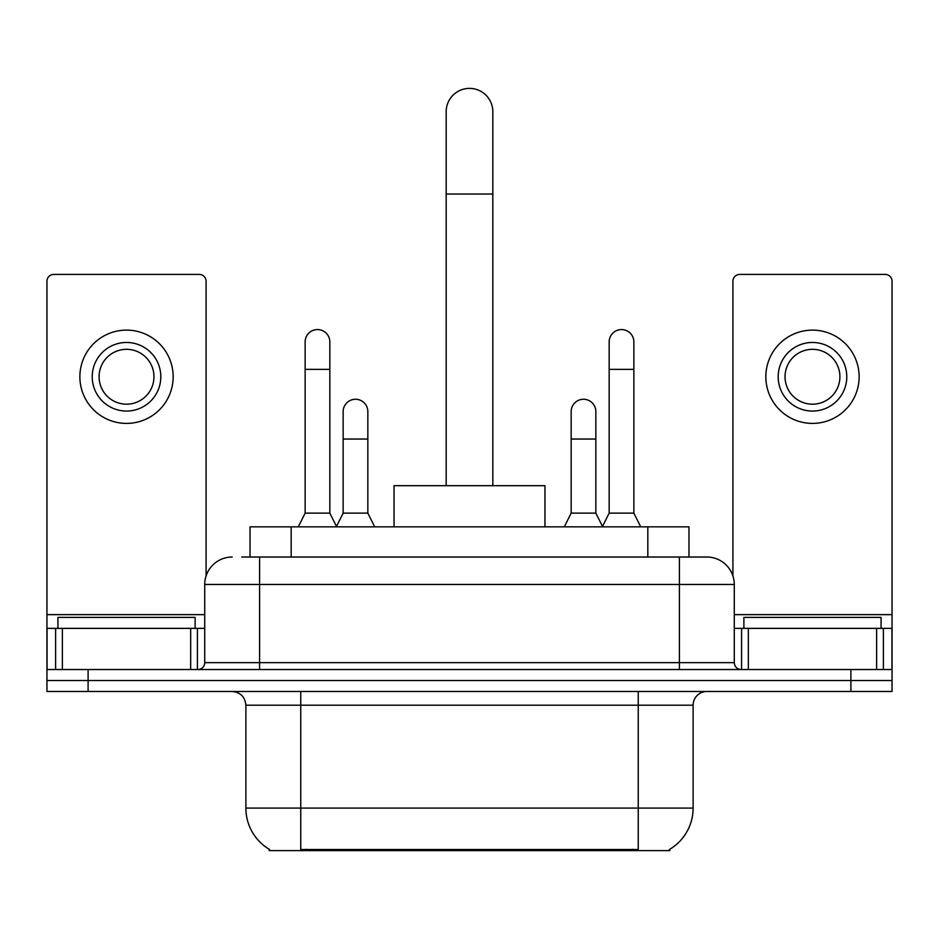 <?xml version="1.0" encoding="UTF-8"?>
<svg xmlns="http://www.w3.org/2000/svg" width="939" height="939" viewBox="0 0 939 939"><rect width="100%" height="100%" fill="white"/><g stroke="black" fill="none" stroke-linecap="round" stroke-linejoin="round"><path stroke-width="1.41" d="M250.02 557.027L250.02 526.849L688.98 526.849L688.98 557.027M669.8 849.267L669.8 850.617L269.2 850.617L269.2 849.267M269.61 849.513A48.018 48.018 0 0 1 245.877 808.092L300.75 808.092L300.75 849.513L638.25 849.513L638.25 808.092L693.123 808.092L693.123 705.201A13.721 13.721 0 0 1 706.844 691.48M245.877 808.092L245.877 705.201C245.067 696.867 240.49 692.289 232.156 691.48M669.39 849.513A48.018 48.018 0 0 0 693.123 808.092M88.102 691.48L892.05 691.48L892.05 680.505L46.95 680.505L46.95 691.48L88.102 691.48L88.102 680.505L46.95 680.505L46.95 628.367L62.385 628.367L62.385 669.53M242.391 557.027L706.844 557.027A27.442 27.442 0 0 1 734.275 584.469L734.275 662.664C734.685 666.831 736.974 669.12 741.141 669.53M241.769 557.027L259.598 557.027L259.598 584.469L204.725 584.469L204.725 662.664A6.855 6.855 0 0 1 197.859 669.53M232.156 557.027A27.442 27.442 0 0 0 204.725 584.469M850.898 691.48L850.898 680.505L892.05 680.505L892.05 628.367L892.05 669.53L46.95 669.53M850.898 669.53L850.898 680.505L88.102 680.505L88.102 669.53M734.275 584.469L679.402 584.469L679.402 557.027L706.844 557.027M195.112 628.367L195.112 617.393L57.925 617.393L57.925 628.367M190.664 669.53L190.664 628.367L62.385 628.367M206.087 575.9L206.087 281.277A6.855 6.855 0 0 0 199.232 274.411L53.805 274.411A6.855 6.855 0 0 0 46.95 281.277L46.95 628.367M190.664 628.367L204.725 628.367M126.519 342.465A34.297 34.297 0 0 0 92.222 376.762A34.297 34.297 0 0 0 126.519 411.059A34.297 34.297 0 0 0 160.815 376.762A34.297 34.297 0 0 0 126.519 342.465M126.519 349.32A27.442 27.442 0 0 0 99.088 376.762A27.442 27.442 0 0 0 126.519 404.193A27.442 27.442 0 0 0 153.961 376.762A27.442 27.442 0 0 0 126.519 349.32M126.519 423.407A46.645 46.645 0 0 0 173.163 376.762A46.645 46.645 0 0 0 126.519 330.117A46.645 46.645 0 0 0 79.874 376.762A46.645 46.645 0 0 0 126.519 423.407M881.075 628.367L881.075 617.393L743.888 617.393L743.888 628.367M446.178 485.686L446.178 111.706A23.322 23.322 0 0 1 469.5 88.383A23.322 23.322 0 0 1 492.822 111.706A23.322 23.322 0 0 0 469.5 88.383M492.822 485.686L492.822 111.706M544.96 526.849L544.96 485.686L394.04 485.686L394.04 526.849M298.285 526.849L305.14 513.128L329.835 513.128L336.702 526.849M329.835 513.128L329.835 341.913A12.348 12.348 0 0 0 317.488 329.566A12.348 12.348 0 0 1 318.262 329.589M305.14 513.128L305.14 369.356L329.835 369.356M305.14 369.356L305.14 341.913A12.348 12.348 0 0 1 317.488 329.566M602.298 526.849L609.165 513.128L633.86 513.128L640.715 526.849M633.86 513.128L633.86 341.913A12.348 12.348 0 0 0 621.512 329.566A12.348 12.348 0 0 1 622.287 329.589M609.165 513.128L609.165 369.356L633.86 369.356M609.165 369.356L609.165 341.913A12.348 12.348 0 0 1 621.512 329.566M336.491 526.439L343.146 513.128L367.842 513.128L374.696 526.849M367.842 513.128L367.842 411.611A12.348 12.348 0 0 0 356.268 399.286A12.348 12.348 0 0 1 367.842 411.611M343.146 513.128L343.146 439.041L367.842 439.041M343.146 439.041L343.146 411.611A12.348 12.348 0 0 1 356.268 399.286M564.304 526.849L571.158 513.128L595.854 513.128L602.509 526.439M595.854 513.128L595.854 411.611A12.348 12.348 0 0 0 584.281 399.286A12.348 12.348 0 0 1 595.854 411.611M571.158 513.128L571.158 439.041L595.854 439.041M571.158 439.041L571.158 411.611A12.348 12.348 0 0 1 584.281 399.286M876.615 669.53L876.615 628.367L748.336 628.367L748.336 669.53M876.615 628.367L892.05 628.367L892.05 281.277A6.855 6.855 0 0 0 885.195 274.411L739.768 274.411A6.855 6.855 0 0 0 732.913 281.277L732.913 575.9M734.275 628.367L748.336 628.367M812.481 342.465A34.297 34.297 0 0 0 778.185 376.762A34.297 34.297 0 0 0 812.481 411.059A34.297 34.297 0 0 0 846.778 376.762A34.297 34.297 0 0 0 812.481 342.465M812.481 349.32A27.442 27.442 0 0 0 785.039 376.762A27.442 27.442 0 0 0 812.481 404.193A27.442 27.442 0 0 0 839.912 376.762A27.442 27.442 0 0 0 812.481 349.32M812.481 423.407A46.645 46.645 0 0 0 859.126 376.762A46.645 46.645 0 0 0 812.481 330.117A46.645 46.645 0 0 0 765.837 376.762A46.645 46.645 0 0 0 812.481 423.407M632.757 850.617L632.757 849.267M306.243 850.617L306.243 849.267M291.172 557.027L291.172 526.849M647.828 557.027L647.828 526.849M638.25 691.48L638.25 705.201L245.877 705.201M693.123 705.201L638.25 705.201L638.25 808.092L300.75 808.092L300.75 691.48M259.598 669.53L259.598 662.664L734.275 662.664M204.725 662.664L259.598 662.664L259.598 584.469L679.402 584.469L679.402 669.53M204.725 614.646L46.95 614.646M197.413 628.367L197.413 669.53M47.056 628.367L47.056 669.53M55.624 669.53L55.624 628.367M446.178 194.021L492.822 194.021M892.05 614.646L734.275 614.646M891.944 669.53L891.944 628.367M883.376 628.367L883.376 669.53M741.587 669.53L741.587 628.367"/></g></svg>
